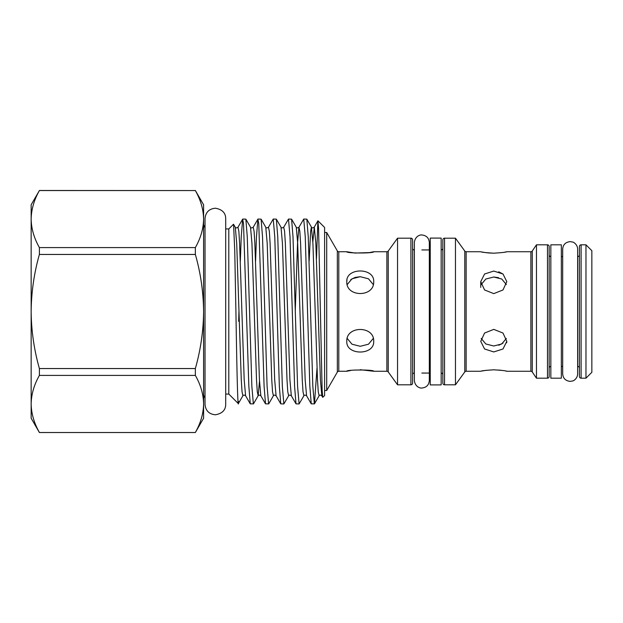 <?xml version="1.0" encoding="UTF-8"?>
<svg xmlns="http://www.w3.org/2000/svg" width="623" height="623" viewBox="0 0 623 623"><rect width="100%" height="100%" fill="white"/><g stroke="black" fill="none" stroke-linecap="round" stroke-linejoin="round"><path stroke-width="0.93" d="M316.484 258.864L317.894 220.838L318.563 228.135L322.13 390.045L322.722 397.326L324.606 395.535L324.606 227.465L317.964 220.815M259.495 381.159L258.156 395.753L253.475 403.852L250.275 403.852L248.85 386.283L243.515 223.579L242.651 219.148L241.233 236.717L240.338 261.092M238.959 310.776L238.679 321.336M253.366 403.945L251.848 386.283L247.269 236.717L245.851 219.148L242.752 219.055M268.614 403.945L267.088 386.283L262.517 236.717L261.099 219.148L265.78 227.247L267.189 243.258L271.76 379.742L272.524 391.727L273.404 395.753L268.715 403.852L265.515 403.852L264.097 386.283L258.763 223.579L257.891 219.148L256.474 236.717L255.586 261.092M261.099 219.148L258 219.055M277.056 311.5L274.766 236.717L273.24 219.055L268.458 227.247L269.338 231.273L270.094 243.258L274.673 379.742L276.082 395.753L280.763 403.852L279.345 386.283L277.056 311.5M276.339 219.148L281.02 227.247L282.429 243.258L287.001 379.742L287.764 391.727L288.644 395.753L283.862 403.945L282.336 386.283L277.757 236.717L276.339 219.148L273.24 219.055M292.296 311.5L290.014 236.717L288.488 219.055L283.699 227.247L284.579 231.273L285.342 243.258L289.913 379.742L291.323 395.753L296.003 403.852L294.586 386.283L292.296 311.5M291.587 219.148L296.268 227.247L297.677 243.258L302.248 379.742L303.012 391.727L303.892 395.753L299.102 403.945L297.576 386.283L293.005 236.717L291.587 219.148L288.488 219.055M316.998 368.146L314.451 403.852L311.251 403.852L309.833 386.283L305.254 236.717L303.736 219.055L298.947 227.247L297.537 243.258L295.271 310.776M314.35 403.945L312.824 386.283L308.253 236.717L306.828 219.148L303.736 219.055M283.862 403.945L280.763 403.852M299.102 403.945L296.003 403.852M228.805 228.929L228.805 394.071L238.329 403.587L242.908 395.753L242.036 391.727L241.272 379.742L236.701 243.258L235.292 227.247L233.493 224.241L228.805 228.929L225.697 228.929L225.697 218.556C225.643 212.871 222.201 209.421 215.363 208.214C209.087 208.83 205.637 212.272 205.022 218.556L205.022 404.444C205.637 410.728 209.087 414.17 215.363 414.786C222.201 413.579 225.643 410.129 225.697 404.444L225.697 218.556M238.679 401.492C237.776 415.486 236.849 368.029 235.915 311.5L234.746 250.75L233.57 224.272M441.17 238.095L441.17 384.905L430.244 384.905L430.244 238.095L441.17 238.095M369.751 252.51L373.691 251.747C374.524 253.405 345.975 253.413 346.793 251.747L338.795 251.747A1.682 1.682 0 0 1 337.339 250.905L326.709 232.504L326.709 390.496L337.339 372.095L337.339 250.905M338.795 251.747L338.795 371.253A1.682 1.682 0 0 0 337.339 372.095M388.222 251.053L388.222 371.947L397.552 384.819L397.552 238.181L388.222 251.053A1.682 1.682 0 0 1 386.867 251.747L373.691 251.747M388.222 371.947A1.682 1.682 0 0 0 386.867 371.253L386.867 251.747M505.837 251.957L506.803 251.747C506.032 252.222 501.694 252.704 493.774 253.187C485.87 252.704 481.524 252.222 480.754 251.747L466.144 251.747A1.682 1.682 0 0 1 464.789 251.053L455.46 238.181L455.46 384.819L464.789 371.947L464.789 251.053M466.144 251.747L466.144 371.253A1.682 1.682 0 0 0 464.789 371.947M532.26 251.014L532.26 371.986L536.465 378.184L536.465 244.816L532.26 251.014A1.682 1.682 0 0 1 530.874 251.747L506.803 251.747M532.26 371.986A1.682 1.682 0 0 0 530.874 371.253L530.874 251.747M536.465 378.184L547.477 378.184A1.682 1.682 0 0 0 549.159 376.502L549.159 246.498A1.682 1.682 0 0 0 547.477 244.816L536.465 244.816M550.841 256.583A1.682 1.682 0 0 1 549.159 254.9M550.841 366.417A1.682 1.682 0 0 0 549.159 368.1M577.646 366.417L577.731 366.417A1.682 1.682 0 0 1 579.413 368.1M577.646 256.583L577.731 256.583A1.682 1.682 0 0 0 579.413 254.9M585.97 244.816L581.095 244.816A1.682 1.682 0 0 0 579.413 246.498L579.413 376.502A1.682 1.682 0 0 0 581.095 378.184L585.97 378.184L585.97 244.816L591.85 250.695L591.85 372.305L585.97 378.184M441.17 373.06A1.682 1.682 0 0 1 442.852 374.742M441.17 249.94A1.682 1.682 0 0 0 442.852 248.258M455.46 238.181L444.534 238.181A1.682 1.682 0 0 0 442.852 239.855L442.852 383.145A1.682 1.682 0 0 0 444.534 384.819L455.46 384.819M414.365 249.94L414.279 249.94A1.682 1.682 0 0 1 412.597 248.258M414.279 249.94L414.279 373.06A1.682 1.682 0 0 0 412.597 374.742M397.552 384.819L410.915 384.819A1.682 1.682 0 0 0 412.597 383.145L412.597 239.855A1.682 1.682 0 0 0 410.915 238.181L397.552 238.181M346.793 281.627C345.96 267.431 374.516 267.431 373.691 281.627C374.524 297.459 345.975 297.498 346.793 281.627L346.98 279.711M346.793 341.373C345.96 325.525 374.516 325.525 373.691 341.373C374.524 355.554 345.975 355.585 346.793 341.373M338.795 371.253L346.793 371.253C345.96 369.587 374.516 369.587 373.691 371.253L386.867 371.253M493.774 293.628L484.562 289.952L480.754 281.627L484.569 274.003L493.774 271.06L502.987 274.003L506.803 281.627L502.995 289.952L493.774 293.628M493.774 351.94L484.562 348.989L480.754 341.373L484.569 333.04L493.774 329.372L502.987 333.04L506.803 341.373L502.995 348.989L493.774 351.94M466.144 371.253L480.754 371.253C481.524 370.778 485.862 370.296 493.774 369.813C501.694 370.296 506.032 370.778 506.803 371.253L530.874 371.253M561.346 366.417L562.686 366.417M561.346 256.583L562.686 256.583M550.841 311.5L550.841 244.816L561.346 244.816L561.346 378.184L550.841 378.184L550.841 311.5M421.841 373.06L430.244 373.06M421.841 249.94L430.244 249.94M481.19 284.563L485.823 279.018L493.774 277.009L501.733 279.018L506.367 284.563M506.367 338.437L501.733 343.974L493.774 345.991L485.823 343.982L481.19 338.437M486.438 370.272L481.75 371.043M481.758 251.957L484.569 252.463M484.647 252.479L488.751 252.969M488.821 252.977L493.774 253.187M347.213 284.563L351.995 278.793L360.234 276.705L368.497 278.793L373.263 284.563M346.793 251.747L354.978 253.047M355.094 253.055L369.198 252.595M324.606 390.496L326.709 390.496M324.606 232.504L326.709 232.504M360.234 276.705L355.157 277.43M355.032 277.469L350.741 279.634M373.691 371.253L360.234 369.719M350.741 370.49L346.793 371.253M373.263 338.437L368.497 344.208L360.242 346.295L351.987 344.208L347.213 338.437M504.731 252.167L505.712 251.98M503.065 274.065L498.696 271.792M498.556 277.679L493.774 277.009M506.701 342.759L506.803 341.373M498.797 345.251L503.049 343.086M506.803 371.253L505.806 371.043M502.987 370.537L498.805 370.031M39.397 190.552L195.349 190.552C200.661 199.897 203.41 209.406 203.596 219.07C203.402 228.766 200.653 238.274 195.349 247.588L39.397 247.588C34.086 238.243 31.337 228.734 31.15 219.07C31.345 209.375 34.094 199.866 39.397 190.552L31.15 204.772L31.15 418.228L39.397 432.518L195.349 432.518L39.397 432.518M39.397 432.448C34.086 423.103 31.337 413.594 31.15 403.93C31.345 394.234 34.094 384.726 39.397 375.412L195.349 375.412C200.661 384.757 203.41 394.266 203.596 403.93C203.402 413.625 200.653 423.134 195.349 432.448M39.397 247.588L39.397 254.457L195.349 254.457C200.637 272.991 203.386 292 203.596 311.5C203.417 330.766 200.668 349.776 195.349 368.543L39.397 368.543L39.397 375.412M39.397 368.543C34.078 349.776 31.329 330.766 31.15 311.5C31.36 292 34.109 272.991 39.397 254.457M195.349 368.543L195.349 375.412M195.349 247.588L195.349 254.457M39.397 190.482L195.349 190.552M195.349 190.482L203.596 204.772L203.596 418.228L195.349 432.518M547.477 378.184L547.477 244.816M581.095 244.816L581.095 378.184M444.534 238.181L444.534 384.819M410.915 384.819L410.915 238.181M577.731 366.417L577.731 256.583M314.451 403.852L319.132 395.753L318.252 391.727L317.496 379.742L312.917 243.258L311.399 227.146L310.636 231.273L309.14 261.092M250.532 227.247C250.921 228.08 251.817 228.08 253.211 227.247L254.091 231.273L254.854 243.258L259.425 379.742L260.835 395.753C259.441 394.92 258.545 394.92 258.156 395.753L257.276 391.727L256.512 379.742L251.941 243.258L250.532 227.247L245.851 219.148M319.132 395.753C319.521 394.92 320.417 394.92 321.811 395.753L320.401 379.742L315.83 243.258L314.304 227.146L312.847 241.841M303.892 395.753C304.281 394.92 305.177 394.92 306.571 395.753L305.161 379.742L300.59 243.258L299.827 231.273L298.947 227.247C297.553 228.08 296.657 228.08 296.268 227.247M242.908 395.753C243.305 394.92 244.193 394.92 245.594 395.753L244.185 379.742L239.606 243.258L238.85 231.273L237.97 227.247L242.651 219.148M570.17 381.377C565.544 380.848 563.052 378.356 562.686 373.901L562.686 249.099C563.052 244.644 565.544 242.152 570.17 241.623L572.701 242.067C573.09 241.872 577.513 244.208 577.646 249.099L577.646 373.901C577.513 378.792 573.09 381.128 572.701 380.933L570.17 381.377M429.317 242.464L429.317 380.536C428.881 385.084 426.381 387.576 421.841 388.02C420.852 388.394 415.136 387.304 414.365 380.536L414.365 242.464C415.136 235.696 420.852 234.606 421.841 234.98C426.381 235.424 428.881 237.916 429.317 242.464L429.317 249.94M429.317 373.06L429.317 380.536M205.022 395.114L203.596 398.268M480.754 287.398L480.754 281.627M205.022 227.886L203.596 224.732M225.697 394.071L228.805 394.071M317.894 220.838L314.194 227.247C312.793 228.08 311.905 228.08 311.508 227.247L306.828 219.148M321.811 395.753L322.722 397.326M306.571 395.753L311.251 403.852M260.835 395.753L265.515 403.852M253.211 227.247L257.891 219.148M245.594 395.753L250.275 403.852M288.644 395.753C289.033 394.92 289.929 394.92 291.323 395.753M281.02 227.247C281.409 228.08 282.305 228.08 283.699 227.247M273.404 395.753C273.793 394.92 274.681 394.92 276.082 395.753M265.78 227.247C266.169 228.08 267.065 228.08 268.458 227.247M235.292 227.247C235.681 228.08 236.576 228.08 237.97 227.247"/></g></svg>
